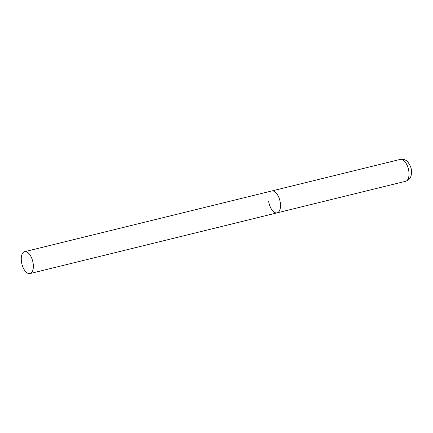 <?xml version="1.0" encoding="UTF-8"?>
<svg xmlns="http://www.w3.org/2000/svg" width="433" height="433" viewBox="0 0 433 433"><rect width="100%" height="100%" fill="white"/><g stroke="black" fill="none" stroke-linecap="round" stroke-linejoin="round"><path stroke-width="0.65" d="M24.616 251.687A11.269 5.586 -103.8 0 0 21.65 262.907A11.269 5.586 -103.8 0 0 28.908 273.629A11.269 5.586 -103.8 0 0 29.996 273.575A11.269 5.586 -103.8 0 0 32.962 262.355A11.269 5.586 -103.8 0 0 25.699 251.633A11.269 5.586 -103.8 0 0 24.616 251.687L400.276 159.393A11.269 5.586 76.2 0 1 408.801 171.116A11.269 5.586 76.2 0 1 405.651 181.281L277.136 212.852A11.269 5.586 -103.8 0 0 280.102 201.632A11.269 5.586 -103.8 0 0 272.844 190.915A11.269 5.586 -103.8 0 0 271.762 190.969A11.269 5.586 76.2 0 1 280.286 202.693A11.269 5.586 76.2 0 1 277.136 212.852A11.269 5.586 76.2 0 1 268.612 201.129M405.651 181.281C409.715 179.663 411.978 177.346 411.35 169.963C411.334 168.042 410.224 165.466 408.021 162.24C406.084 159.869 403.502 158.916 400.276 159.393M277.136 212.852L29.996 273.575"/></g></svg>
